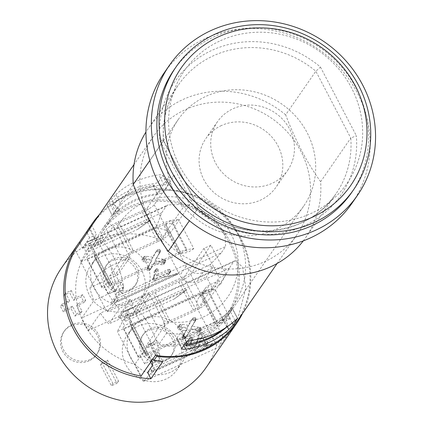 <?xml version="1.0" encoding="UTF-8"?>
<svg xmlns="http://www.w3.org/2000/svg" width="423" height="423" viewBox="0 0 423 423"><rect width="100%" height="100%" fill="white"/><g stroke="black" fill="none" stroke-linecap="round" stroke-linejoin="round"><path stroke-width="0.32" stroke-dasharray="2.12 1.59" d="M173.959 69.959A107.928 101.393 34.7 0 1 213.425 37.055A107.928 101.393 -145.3 0 1 340.933 66.147A107.928 101.393 -145.3 0 1 351.492 192.745M164.039 73.073A114.316 107.394 -145.3 0 1 205.842 38.223A114.316 107.394 34.7 0 1 340.896 69.039A114.316 107.394 34.7 0 1 352.079 203.125M149.832 160.513L163.521 140.452L198.413 207.688C198.778 207.032 197.853 207.503 195.643 209.099A100.547 94.461 34.7 0 0 303.984 225.951A100.547 94.461 34.7 0 0 356.335 135.693L350.794 138.083A95.762 89.962 -145.3 0 1 335.883 193.919A95.762 89.962 -145.3 0 1 198.413 207.688L189.393 220.737M163.548 140.547C162.194 120.047 167.133 101.525 178.369 84.975A95.762 89.962 -145.3 0 0 163.452 140.817C163.764 140.055 162.538 139.95 159.783 140.505L195.643 209.099M303.291 240.867A95.762 89.962 34.7 0 0 305.707 237.552A95.762 89.962 34.7 0 0 320.618 181.716C306.887 162.432 295.233 140.14 285.657 114.839L315.833 71.207L320.475 67.098A100.547 94.461 34.7 0 0 212.135 50.247A100.547 94.461 34.7 0 0 159.783 140.505M285.657 114.839A95.762 89.962 34.7 0 0 183.207 99.416A95.762 89.962 34.7 0 0 148.187 128.608A95.762 89.962 34.7 0 0 145.94 132.039M296.777 235.035A86.985 81.713 34.7 0 1 264.967 261.551A86.985 81.713 -145.3 0 1 162.21 238.101A86.985 81.713 -145.3 0 1 153.697 136.079A86.985 81.713 -145.3 0 1 185.507 109.557A86.985 81.713 34.7 0 1 288.269 133.007A86.985 81.713 34.7 0 1 296.777 235.035L277.086 263.503M320.618 181.716L350.794 138.083L315.833 71.207A95.762 89.962 -145.3 0 0 178.369 84.975L148.187 128.608M157.784 193.734A76.209 71.593 -145.3 0 0 134.429 199.936A76.209 71.593 -145.3 0 0 114.845 213.351L112.455 215.492L116.811 209.195L121.063 204.357L115.902 194.474L111.529 199.096L107.172 205.393L109.679 203.474A86.985 81.713 -145.3 0 1 129.507 190.524A86.985 81.713 -145.3 0 1 152.624 183.857C155.701 183.392 157.636 182.768 158.429 181.98L162.834 175.291L168.111 185.38L163.712 192.079C162.934 192.846 160.957 193.396 157.784 193.734L152.624 183.857M121.063 204.357A76.209 71.593 -145.3 0 1 140.653 190.942A76.209 71.593 -145.3 0 1 164.008 184.74C167.032 184.608 168.386 184.957 168.063 185.782L162.786 175.682C163.098 174.868 161.782 174.593 158.842 174.858A86.985 81.713 -145.3 0 0 135.73 181.53A86.985 81.713 -145.3 0 0 115.902 194.474M93.187 223.566A86.985 81.713 -145.3 0 1 124.997 197.049A86.985 81.713 -145.3 0 1 227.759 220.494A86.985 81.713 -145.3 0 1 236.267 322.522M242.58 313.395A87.778 82.464 -145.3 0 0 224.28 215.725A87.778 82.464 -145.3 0 0 124.632 196.351A87.778 82.464 34.7 0 0 99.5 214.44M107.172 205.393L112.322 215.73L107.172 205.393M156.341 355.473L150.25 343.83A76.209 71.593 -145.3 0 1 149.261 343.576L155.405 355.325M150.831 354.865L157.758 351.703L151.693 360.475L144.608 363.865L150.831 354.865L152.936 358.894M144.608 363.865L139.87 354.802L138.548 356.711A11.172 1.872 152.4 0 0 138.347 357.456A11.172 1.872 152.4 0 0 146.067 355.431L215.333 323.791A3.194 0.534 -27.6 0 1 217.184 323.146L224.058 322.268L208.745 292.986L201.877 293.863A3.194 0.534 -27.6 0 0 200.026 294.508L130.76 326.149A11.172 1.872 152.4 0 1 123.035 328.174A11.172 1.872 152.4 0 1 123.241 327.428L124.563 325.514L119.825 316.452L126.049 307.458L130.786 316.52L142.842 299.087A11.172 1.872 152.4 0 1 154.718 291.51L180.341 279.804L195.653 309.086A3.194 0.534 152.4 0 0 199.043 306.924L219.267 277.684L226.194 274.522L205.969 303.756A11.172 1.872 152.4 0 1 194.094 311.339L168.47 323.045L153.158 293.763A3.194 0.534 152.4 0 0 150.202 295.497L137.713 313.358L130.786 316.52M195.653 309.086L170.025 320.793A11.172 1.872 -27.6 0 0 158.149 328.375L146.094 345.803L147.188 347.896L154.115 344.729L157.07 340.457L150.144 343.624L147.188 347.896M89.549 229.361L95.693 241.11A76.209 71.593 -145.3 0 1 96.09 240.227A76.209 71.593 -145.3 0 1 102.049 229.694A76.209 71.593 -145.3 0 1 129.919 206.461A76.209 71.593 -145.3 0 1 219.949 227.003A76.209 71.593 -145.3 0 1 227.405 316.393A76.209 71.593 -145.3 0 1 199.54 339.627A76.209 71.593 -145.3 0 1 150.25 343.83L150.144 343.624M157.758 351.703L162.855 361.448M150.731 362.077L126.102 314.961L119.175 318.122L123.22 312.274A31.122 9.306 65.4 0 1 124.499 311.159A31.122 9.306 65.4 0 1 125.774 310.894L151.757 360.597M89.576 227.384A87.778 82.464 -145.3 0 1 91.426 224.825L87.836 230.022M117.615 300.298L116.05 301.98L114.263 299.632L115.262 302.831L106.961 311.788L80.862 261.863L87.344 249.433L89.11 251.526L87.963 248.253L89.65 245.24L118.08 299.621L117.615 300.298L221.129 253.012L225.639 246.487L224.883 233.723L212.066 216.164L186.696 204.267L168.031 204.901L166.176 206.281L161.665 212.801L156.24 227.426A87.778 82.464 -145.3 0 1 167.735 231.08L161.512 240.074A87.778 82.464 -145.3 0 0 93.525 241.332A87.778 82.464 34.7 0 0 61.425 268.092M119.175 318.122L118.445 316.732L88.439 330.437A74.813 70.281 -145.3 0 1 81.882 317.885L93.858 300.568A74.813 70.281 34.7 0 1 89.909 287.688L100.367 272.565L110.72 266.025L129.951 257.242L117.663 275.008L89.909 287.688M147.606 372.504L154.532 369.342L152.354 365.176M89.65 245.24L82.723 248.401L79.995 243.183M118.08 299.621L111.154 302.783L115.199 296.935L225.639 246.487M129.951 257.242L128.862 255.148L116.568 272.92L109.647 276.082L114.384 285.144L121.311 281.982L123.86 286.863L111.884 304.179L111.154 302.783M111.884 304.179L81.882 317.885M151.534 360.697L146.797 351.635L145.475 353.549L130.168 324.267L131.49 322.352L126.752 313.29L132.975 304.29L126.049 307.458M118.445 316.732L130.421 299.41L132.975 304.29M126.752 313.29L119.825 316.452M130.421 299.41L100.42 313.115A74.813 70.281 34.7 0 0 108.864 323.944L136.618 311.265L148.907 293.499L150.001 295.587M88.439 330.437L100.42 313.115M148.907 293.499L129.671 302.281L119.323 308.816A74.813 70.281 -145.3 0 1 100.367 272.565M119.323 308.816L108.864 323.944M136.618 311.265L137.713 313.358M168.47 323.045A3.194 0.534 -27.6 0 0 165.076 325.208L164.558 325.959L163.405 320.745L150.202 295.497M129.671 302.281A65.438 61.472 -145.3 0 1 110.72 266.025M128.862 255.148L115.86 229.805L112.798 226.955L101.261 243.632L94.334 246.799L93.24 244.706L96.195 240.433L89.999 228.579M163.405 320.745A65.438 61.472 34.7 0 0 236.145 278.979A65.438 61.472 34.7 0 0 195.807 201.824A65.438 61.472 34.7 0 0 115.86 229.805M154.115 344.729L153.02 342.641L164.558 325.959L166.509 333.303L159 344.153L157.07 340.457M186.257 342.085L184.238 333.567A74.813 70.281 -145.3 0 1 166.509 333.303M142.34 212.33L157.647 241.618A11.172 1.872 152.4 0 0 169.523 234.035L189.742 204.801L174.435 175.513L154.21 204.753A11.172 1.872 -27.6 0 1 142.34 212.33L116.711 224.037A3.194 0.534 152.4 0 0 113.316 226.205L112.798 226.955L108.695 222.72A74.813 70.281 -145.3 0 1 110.704 219.637A74.813 70.281 -145.3 0 1 119.365 209.48L113.322 203.796A83.791 78.715 -145.3 0 1 154.184 185.131L160.232 190.815A74.813 70.281 -145.3 0 1 233.633 226.458A74.813 70.281 -145.3 0 1 233.766 304.745A74.813 70.281 -145.3 0 1 225.105 314.902L227.648 325.647A83.791 78.715 -145.3 0 1 223.212 329.295M129.063 255.058A3.194 0.534 -27.6 0 1 132.018 253.324L116.711 224.037M109.647 276.082L121.697 258.649A11.172 1.872 -27.6 0 1 133.573 251.072L118.266 221.789A11.172 1.872 152.4 0 0 106.39 229.366L94.334 246.799M116.568 272.92L117.663 275.008M123.86 286.863L93.858 300.568M114.384 285.144L108.161 294.144L103.424 285.076L102.102 286.99A11.172 1.872 152.4 0 0 101.895 287.735A11.172 1.872 152.4 0 0 109.62 285.71L178.881 254.07A3.194 0.534 -27.6 0 1 180.737 253.425L187.606 252.547L172.298 223.265L165.43 224.142A3.194 0.534 -27.6 0 0 163.574 224.787L94.308 256.423A11.172 1.872 152.4 0 1 86.588 258.453A11.172 1.872 152.4 0 1 86.789 257.707L88.111 255.793L83.373 246.731L89.597 237.737L96.523 234.569L90.459 243.341L89.322 241.173A31.122 9.306 65.4 0 0 88.053 241.438L168.031 204.901M87.085 232.93L89.597 237.737M93.24 244.706L100.166 241.544L103.122 237.271L96.195 240.433M100.166 241.544L101.261 243.632M103.122 237.271L101.192 233.57A74.813 70.281 -145.3 0 1 103.196 230.487A74.813 70.281 -145.3 0 1 204.706 215.238A74.813 70.281 -145.3 0 1 226.257 315.6A74.813 70.281 -145.3 0 1 159 344.153M108.695 222.72L101.192 233.57M178.268 119.487A76.209 71.593 34.7 0 1 206.138 96.254A76.209 71.593 -145.3 0 1 296.169 116.801A76.209 71.593 -145.3 0 1 303.629 206.186A76.209 71.593 -145.3 0 1 275.759 229.425A76.209 71.593 34.7 0 1 185.723 208.877A76.209 71.593 34.7 0 1 178.268 119.487L102.049 229.694M237.446 318.493L232.248 308.552L229.858 310.694A76.209 71.593 -145.3 0 1 210.273 324.108A76.209 71.593 -145.3 0 1 186.913 330.31C183.741 330.654 181.768 331.204 180.991 331.965L176.592 338.664L181.864 348.753M227.283 326.667L223.635 319.693L227.891 314.849L232.375 308.314L237.652 318.403M223.635 319.693A76.209 71.593 -145.3 0 1 204.05 333.107A76.209 71.593 -145.3 0 1 180.69 339.309C177.665 339.436 176.317 339.087 176.634 338.263L181.916 348.362M95.693 241.11L81.385 261.805A76.209 71.593 34.7 0 0 134.948 364.266L141.092 376.015M149.261 343.576L134.948 364.266M221.446 125.536A42.691 40.106 34.7 0 0 205.837 138.554A42.691 40.106 34.7 0 0 210.014 188.632A42.691 40.106 34.7 0 0 260.446 200.142A42.691 40.106 -145.3 0 0 276.06 187.125A42.691 40.106 -145.3 0 0 271.883 137.047A42.691 40.106 -145.3 0 0 221.446 125.536M287.693 170.305A42.691 40.106 -145.3 0 0 283.516 120.227A42.691 40.106 -145.3 0 0 233.084 108.716A42.691 40.106 34.7 0 0 217.47 121.734A42.691 40.106 34.7 0 0 221.647 171.812A42.691 40.106 34.7 0 0 272.084 183.318A42.691 40.106 -145.3 0 0 287.693 170.305L276.06 187.125M220.457 40.693A98.929 92.938 -145.3 0 1 351.513 87.905A98.929 92.938 -145.3 0 1 310.831 213.562A98.929 92.938 -145.3 0 1 179.78 166.355A98.929 92.938 -145.3 0 1 220.457 40.693M75.241 250.051L81.385 261.805M153.02 342.641L146.094 345.803M226.194 274.522L210.881 245.24L190.662 274.474A11.172 1.872 -27.6 0 1 178.786 282.051L153.158 293.763M210.881 245.24L203.955 248.401L183.735 277.641A3.194 0.534 -27.6 0 1 180.341 279.804M203.955 248.401L219.267 277.684M119.365 209.48L116.685 213.361A74.813 70.281 34.7 0 1 157.546 194.696L153.253 186.48A83.791 78.715 34.7 0 0 112.386 205.144L116.685 213.361M160.232 190.815L157.546 194.696M225.105 314.902L222.419 318.783A74.813 70.281 34.7 0 1 181.552 337.448L184.957 343.962M184.238 333.567L181.552 337.448M226.437 327.243A83.791 78.715 34.7 0 0 226.712 326.995L222.419 318.783M227.648 325.647L226.712 326.995M154.184 185.131L153.253 186.48M113.322 203.796L112.386 205.144M174.435 175.513L167.508 178.68L147.283 207.915A3.194 0.534 -27.6 0 1 143.894 210.083L118.266 221.789M157.647 241.618L132.018 253.324M189.742 204.801L182.815 207.963L162.596 237.203A3.194 0.534 152.4 0 1 159.201 239.365L133.573 251.072M167.508 178.68L182.815 207.963M121.311 281.982L115.088 290.976L108.161 294.144M88.111 255.793L95.038 252.631L90.459 243.341L116.378 292.917A31.122 9.306 65.4 0 1 115.199 296.935M82.723 248.401L86.768 242.553A31.122 9.306 65.4 0 1 88.053 241.438M96.248 238.012L123.305 289.755A31.122 9.306 65.4 0 0 113.977 257.813A31.122 9.306 65.4 0 0 96.248 238.012L89.322 241.173M123.305 289.755L116.378 292.917M89.184 245.911L161.665 212.801M89.11 251.526L137.597 229.377L150.302 219.775L87.963 248.253M137.597 229.377L149.684 220.959L150.302 219.775M80.862 261.863L156.24 227.426M87.344 249.433L149.684 220.959M154.532 369.342L152.502 371.701L150.715 369.353L151.714 372.552L143.408 381.509L218.791 347.072A87.778 82.464 -145.3 0 0 222.773 336.354L216.55 345.353A87.778 82.464 -145.3 0 1 205.816 367.957M218.791 347.072L231.058 330.384L238.128 317.435L245.906 287.994L242.421 266.754L234.897 260.732L233.66 261.826L229.15 268.351L220.568 284.415L203.336 292.288A12.769 11.997 -145.3 0 1 204.944 288.824A12.769 11.997 -145.3 0 1 209.612 284.928L203.394 293.927A12.769 11.997 34.7 0 0 198.725 297.818A12.769 11.997 34.7 0 0 198.144 310.144L216.55 345.353M221.129 253.012L210.22 264.618A87.778 82.464 -145.3 0 1 212.494 268.066L206.271 277.065A87.778 82.464 -145.3 0 1 212.832 289.612L219.056 280.618A87.778 82.464 -145.3 0 1 220.568 284.415M212.494 268.066L203.056 272.38A12.769 11.997 -145.3 0 1 192.983 272.491A12.769 11.997 -145.3 0 1 186.141 266.284L167.735 231.08M161.512 240.074L179.918 275.283A12.769 11.997 34.7 0 0 196.832 281.374L206.271 277.065M212.832 289.612L203.394 293.927M156.489 251.13L158.08 249.385L159.355 249.29L160.248 250.13L160.169 252.092L156.605 258.167L164.922 259.532L165.753 261.118L163.95 264.169L162.374 264.835L153.681 263.64L150.149 269.747L148.986 270.873L147.891 270.873L146.982 270.022L146.876 268.721L150.398 262.609L143.069 261.562L142.091 260.674L142.123 259.029L144.106 256.423L146.702 256.322L153.073 257.247L156.489 251.13L154.934 253.377L156.521 251.637L157.8 251.542L158.694 252.383L158.858 253.779L155.051 260.415L163.368 261.784L163.981 262.493L163.971 264.137L165.525 261.89L163.934 262.583L155.236 261.388L151.704 267.495L150.54 268.626L149.446 268.621L148.536 267.775L148.431 266.469L151.952 260.362L144.624 259.315L143.646 258.427L143.487 257.221L141.932 259.468L142.551 258.675L143.619 258.448L151.519 259.5L154.934 253.377M168.164 269.557L169.734 269.351L170.765 270.244L170.728 271.778L169.327 272.803L156.563 278.635L155.114 278.847L154.157 278.107L153.977 277.298L155.442 273.824L155.807 269.118L154.115 271.714L154.765 270.969L155.823 270.932L156.632 271.608L156.462 276.436L166.609 271.804L168.18 271.598L169.211 272.491L169.174 274.03L167.772 275.056L155.008 280.888L153.56 281.094L152.603 280.359L152.423 279.545L153.887 276.071L154.115 271.714L156.325 268.721L157.382 268.684L158.186 269.356L158.022 274.189L168.164 269.557L166.609 271.804M192.09 319.228L193.681 317.488L194.955 317.393L196.082 318.974L195.775 320.19L192.206 326.265L200.523 327.635L201.359 329.216L201.105 330.019L199.55 332.267L197.98 332.933L189.282 331.738L185.75 337.845L184.587 338.976L183.492 338.971L182.583 338.125L182.477 336.819L185.998 330.712L178.67 329.665L177.692 328.777L177.723 327.127L179.706 324.526L182.308 324.42L188.674 325.35L192.09 319.228L190.535 321.48L192.127 319.735L193.401 319.64L194.294 320.481L194.464 321.882L190.651 328.518L198.969 329.882L199.582 330.596L199.571 332.24L201.126 329.988L199.534 330.686L190.842 329.491L187.304 335.598L186.141 336.724L185.052 336.724L184.137 335.873L184.031 334.572L187.553 328.46L180.224 327.418L179.252 326.524L179.088 325.319L177.533 327.571L178.152 326.773L179.225 326.545L187.119 327.598L190.535 321.48M201.956 336.803L199.846 344.296L198.81 346.511L197.16 348.906L195.098 350.604L193.232 351.042L191.302 350.778L189.604 349.842L187.532 347.167L186.649 344.481L186.834 342.233L187.801 340.504L189.229 339.426L190.424 339.336L191.281 340.103L191.143 341.673L192.941 339.003L191.381 340.917L191.312 343.814L192.296 344.951L193.66 345.48L195.114 345.247L196.499 344.031L194.739 346.559L195.59 345.015L197.858 336.623L199.46 334.693L200.803 334.667L201.945 335.772L206.265 344.031L206.302 345.633L208.021 343.058L207.281 343.846L206.075 343.825L205.018 342.662L201.956 336.803L199.952 339.928L198.292 346.543L197.255 348.758L198.81 346.511L196.658 348.356L194.786 348.795L192.856 348.526L191.159 347.595L189.086 344.919L188.209 342.233L188.388 339.986L189.012 338.686L190.784 337.179L191.979 337.089L192.835 337.85L192.941 339.003L189.827 343.164L189.758 346.067L190.741 347.198L192.105 347.732L193.56 347.5L194.739 346.559L196.293 344.306L197.144 342.767L199.413 334.376L201.015 332.446L202.358 332.42L203.5 333.525L207.82 341.784L208.021 343.058L205.726 346.099L204.521 346.072L203.463 344.909L200.396 339.05M191.408 340.88L189.827 343.164L191.408 340.88M199.799 333.647L198.244 335.894L199.799 333.647M107.59 360.147L118.525 381.065L112.983 383.592L102.049 362.675L107.59 360.147L106.03 362.395L116.97 383.312L111.429 385.845L100.489 364.927L106.03 362.395M71.138 290.427L75.146 298.093L82.765 294.614L85.684 300.193L78.065 303.672L82.073 311.339L76.531 313.871L72.523 306.204L64.904 309.684L61.985 304.105L69.605 300.626L65.597 292.954L71.138 290.427L69.584 292.674L73.591 300.341L81.211 296.861L84.129 302.44L76.51 305.919L80.518 313.591L74.977 316.118L70.969 308.452L63.35 311.931L60.431 306.352L68.05 302.873L64.042 295.206L69.584 292.674M90.088 359.502A19.95 18.744 -145.3 0 1 66.522 354.125A19.95 18.744 -145.3 0 1 64.571 330.723A19.95 18.744 -145.3 0 1 71.868 324.642A19.95 18.744 -145.3 0 1 95.434 330.019A19.95 18.744 -145.3 0 1 97.385 353.422A19.95 18.744 -145.3 0 1 90.088 359.502M222.773 336.354L204.362 301.15A12.769 11.997 -145.3 0 1 203.336 292.288L117.308 331.584L123.796 319.154L186.136 290.68L186.749 289.496L124.415 317.974L125.631 315.632L229.15 268.351M143.408 381.509L117.308 331.584M150.049 328.549A17.555 16.492 -145.3 0 1 170.786 333.282A17.555 16.492 -145.3 0 1 172.505 353.877A17.555 16.492 -145.3 0 1 166.086 359.227A17.555 16.492 -145.3 0 1 145.343 354.495A17.555 16.492 -145.3 0 1 143.624 333.906A17.555 16.492 -145.3 0 1 150.049 328.549M125.631 315.632L126.102 314.961M124.415 317.974L125.562 321.247L123.796 319.154M199.196 347.209L214.049 344.079L214.836 343.227L199.196 347.209L150.715 369.353M151.714 372.552L214.049 344.079M154.062 370.019L226.543 336.909M152.502 371.701L214.836 343.227M132.7 307.733L159.751 359.476A31.122 9.306 65.4 0 0 150.424 327.534A31.122 9.306 65.4 0 0 132.7 307.733L125.774 310.894M159.751 359.476L152.825 362.643M131.49 322.352L124.563 325.514M130.168 324.267A3.194 0.534 152.4 0 0 130.11 324.478A3.194 0.534 152.4 0 0 132.314 323.896L201.581 292.256A11.172 1.872 -27.6 0 1 208.063 290.009L214.937 289.126L208.745 292.986M145.475 353.549A3.194 0.534 152.4 0 0 145.417 353.76A3.194 0.534 152.4 0 0 147.627 353.179L216.888 321.543A11.172 1.872 -27.6 0 1 223.376 319.291L230.244 318.413L214.937 289.126M230.244 318.413L224.058 322.268M146.797 351.635L139.87 354.802M125.562 321.247L174.049 299.098L186.749 289.496M174.049 299.098L186.136 290.68M219.056 280.618L209.612 284.928M148.801 330.352A17.555 16.492 -145.3 0 1 169.544 335.085A17.555 16.492 -145.3 0 1 171.262 355.674A17.555 16.492 -145.3 0 1 164.838 361.025A17.555 16.492 34.7 0 1 144.1 356.293A17.555 16.492 34.7 0 1 142.382 335.703A17.555 16.492 34.7 0 1 148.801 330.352M131.881 328.438A30.324 28.489 34.7 0 1 142.969 319.196A30.324 28.489 -145.3 0 1 178.797 327.37A30.324 28.489 -145.3 0 1 181.763 362.939A30.324 28.489 -145.3 0 1 170.67 372.182A30.324 28.489 34.7 0 1 134.847 364.007A30.324 28.489 34.7 0 1 131.881 328.438L127.096 335.36A30.324 28.489 -145.3 0 1 138.184 326.117A30.324 28.489 -145.3 0 1 174.006 334.292A30.324 28.489 -145.3 0 1 176.973 369.861A30.324 28.489 -145.3 0 1 165.885 379.103A30.324 28.489 -145.3 0 1 130.062 370.929A30.324 28.489 -145.3 0 1 127.096 335.36M153.073 257.247L151.519 259.5M151.952 260.362L150.398 262.609M155.236 261.388L153.681 263.64M156.605 258.167L155.051 260.415M158.022 274.189L156.462 276.436M188.674 325.35L187.119 327.598M187.553 328.46L185.998 330.712M190.842 329.491L189.282 331.738M192.206 326.265L190.651 328.518M118.525 381.065L116.97 383.312M102.049 362.675L100.489 364.927M112.983 383.592L111.429 385.845M75.146 298.093L73.591 300.341M65.597 292.954L64.042 295.206M69.605 300.626L68.05 302.873M61.985 304.105L60.431 306.352M64.904 309.684L63.35 311.931M72.523 306.204L70.969 308.452M76.531 313.871L74.977 316.118M82.073 311.339L80.518 313.591M78.065 303.672L76.51 305.919M85.684 300.193L84.129 302.44M82.765 294.614L81.211 296.861M89.158 360.851A19.95 18.744 -145.3 0 1 65.586 355.473A19.95 18.744 -145.3 0 1 63.635 332.071A19.95 18.744 -145.3 0 1 70.932 325.99A19.95 18.744 -145.3 0 1 94.498 331.368A19.95 18.744 -145.3 0 1 96.455 354.77A19.95 18.744 -145.3 0 1 89.158 360.851M210.22 264.618L106.961 311.788M116.05 301.98L178.39 273.507L177.602 274.358L115.262 302.831M113.597 258.828A17.555 16.492 -145.3 0 1 134.34 263.561A17.555 16.492 -145.3 0 1 136.053 284.156A17.555 16.492 -145.3 0 1 129.634 289.506A17.555 16.492 -145.3 0 1 108.896 284.774A17.555 16.492 -145.3 0 1 107.178 264.179A17.555 16.492 -145.3 0 1 113.597 258.828M112.354 260.626A17.555 16.492 -145.3 0 1 133.092 265.358A17.555 16.492 -145.3 0 1 134.81 285.953A17.555 16.492 -145.3 0 1 128.391 291.304A17.555 16.492 34.7 0 1 107.648 286.572A17.555 16.492 34.7 0 1 105.93 265.982A17.555 16.492 34.7 0 1 112.354 260.626M95.429 258.717A30.324 28.489 34.7 0 1 106.522 249.475A30.324 28.489 -145.3 0 1 142.345 257.649A30.324 28.489 -145.3 0 1 145.311 293.218A30.324 28.489 -145.3 0 1 134.223 302.461A30.324 28.489 34.7 0 1 98.395 294.286A30.324 28.489 34.7 0 1 95.429 258.717L90.644 265.639A30.324 28.489 -145.3 0 1 101.732 256.396A30.324 28.489 -145.3 0 1 137.56 264.571A30.324 28.489 -145.3 0 1 140.526 300.14A30.324 28.489 -145.3 0 1 129.433 309.382A30.324 28.489 -145.3 0 1 93.61 301.208A30.324 28.489 -145.3 0 1 90.644 265.639M114.263 299.632L162.749 277.483L178.39 273.507M162.749 277.483L177.602 274.358M91.426 224.825L96.523 234.569M90.3 243.569L83.373 246.731M95.038 252.631L93.716 254.54A3.194 0.534 152.4 0 0 93.657 254.757A3.194 0.534 152.4 0 0 95.868 254.175L165.129 222.535A11.172 1.872 -27.6 0 1 171.616 220.288L178.485 219.405L172.298 223.265M115.088 290.976L110.35 281.914L109.028 283.828A3.194 0.534 152.4 0 0 108.97 284.039A3.194 0.534 152.4 0 0 111.175 283.458L180.441 251.817A11.172 1.872 -27.6 0 1 186.924 249.57L193.792 248.687L178.485 219.405M193.792 248.687L187.606 252.547M110.35 281.914L103.424 285.076M320.475 67.098L356.335 135.693M163.452 140.817L198.413 207.688M138.548 356.711L123.241 327.428M158.149 328.375L142.842 299.087M165.076 325.208L163.574 322.331M114.818 229.081L113.316 226.205M121.697 258.649L106.39 229.366M102.102 286.99L86.789 257.707M183.915 345.475L180.69 339.309M186.273 342.064L180.991 331.965M192.079 340.192L186.913 330.31M235.024 320.576L229.858 310.694M232.158 323.013L227.891 314.849M164.008 184.74L158.842 174.858M116.811 209.195L111.529 199.096M114.845 213.351L109.679 203.474M163.712 192.079L158.429 181.98M170.025 320.793L154.718 291.51M178.786 282.051L194.094 311.339M190.662 274.474L205.969 303.756M183.735 277.641L199.043 306.924M154.21 204.753L169.523 234.035M143.894 210.083L159.201 239.365M147.283 207.915L162.596 237.203M166.176 206.281L86.768 242.553M186.141 266.284L179.918 275.283M203.056 272.38L196.832 281.374M204.362 301.15L198.144 310.144M231.058 330.384L151.651 366.662M123.22 312.274L233.66 261.826M147.627 353.179L132.314 323.896M216.888 321.543L201.581 292.256M215.333 323.791L200.026 294.508M146.067 355.431L130.76 326.149M217.184 323.146L201.877 293.863L208.063 290.009L223.376 319.291L217.184 323.146M158.08 249.385L156.521 251.637M146.702 256.322L145.147 258.569M145.174 256.201L143.619 258.448M144.106 256.423L142.551 258.675M143.646 258.427L142.091 260.674M144.624 259.315L143.069 261.562M146.691 259.706L145.137 261.953M149.361 264.814L147.807 267.061M148.796 265.755L147.236 268.002M148.431 266.469L146.876 268.721M148.336 267.103L146.781 269.351M148.536 267.775L146.982 270.022M149.446 268.621L147.891 270.873M150.54 268.626L148.986 270.873M152.116 266.834L150.562 269.081M162.406 262.44L160.846 264.692M163.934 262.583L162.374 264.835M164.912 262.408L163.357 264.655M165.753 261.118L164.198 263.365M165.536 260.245L163.981 262.493M164.922 259.532L163.368 261.784M164.166 259.23L162.606 261.477M162.644 258.992L161.089 261.245M159.656 252.965L158.102 255.212M160.169 252.092L158.614 254.339M160.417 251.532L158.858 253.779M160.476 250.876L158.921 253.123M160.248 250.13L158.694 252.383M159.355 249.29L157.8 251.542M169.734 269.351L168.18 271.598M158.186 269.356L156.632 271.608M157.382 268.684L155.823 270.932M156.325 268.721L154.765 270.969M155.648 271.048L154.094 273.295M155.442 273.824L153.887 276.071M154.622 275.986L153.063 278.239M153.977 277.298L152.423 279.545M154.157 278.107L152.603 280.359M155.114 278.847L153.56 281.094M156.563 278.635L155.008 280.888M169.327 272.803L167.772 275.056M170.765 270.244L169.211 272.491M193.681 317.488L192.127 319.735M182.308 324.42L180.748 326.672M180.78 324.298L179.225 326.545M179.706 324.526L178.152 326.773M179.252 326.524L177.692 328.777M180.224 327.418L178.67 329.665M182.292 327.804L180.737 330.056M184.962 332.912L183.408 335.159M184.396 333.858L182.842 336.105M184.031 334.572L182.477 336.819M183.936 335.201L182.382 337.454M184.137 335.873L182.583 338.125M185.052 336.724L183.492 338.971M186.141 336.724L184.587 338.976M187.717 334.931L186.162 337.184M198.006 330.543L196.452 332.79M199.534 330.686L197.98 332.933M200.513 330.506L198.958 332.758M201.359 329.216L199.799 331.468M201.137 328.343L199.582 330.596M200.523 327.635L198.969 329.882M199.767 327.328L198.213 329.575M198.25 327.095L196.69 329.343M195.257 321.062L193.702 323.309M195.775 320.19L194.215 322.442M196.018 319.629L194.464 321.882M196.082 318.974L194.522 321.221M195.854 318.233L194.294 320.481M194.955 317.393L193.401 319.64M201.512 337.676L199.952 339.928M205.018 342.662L203.463 344.909M206.075 343.825L204.521 346.072M207.281 343.846L205.726 346.099M207.82 341.784L206.265 344.031M203.5 333.525L201.945 335.772M202.358 332.42L200.803 334.667M201.015 332.446L199.46 334.693M199.413 334.376L197.858 336.623M198.186 338.268L196.632 340.515M197.636 340.647L196.082 342.894M197.144 342.767L195.59 345.015M195.114 345.247L193.56 347.5M193.66 345.48L192.105 347.732M192.296 344.951L190.741 347.198M191.312 343.814L189.758 346.067M192.105 340.124L190.546 342.371M192.835 337.85L191.281 340.103M191.979 337.089L190.424 339.336M190.784 337.179L189.229 339.426M189.356 338.252L187.801 340.504M188.388 339.986L186.834 342.233M188.209 342.233L186.649 344.481M189.086 344.919L187.532 347.167M191.159 347.595L189.604 349.842M192.856 348.526L191.302 350.778M194.786 348.795L193.232 351.042M196.658 348.356L195.098 350.604M199.846 344.296L198.292 346.543M200.597 340.964L199.043 343.217M109.028 283.828L93.716 254.54M111.175 283.458L95.868 254.175M180.441 251.817L165.129 222.535M109.62 285.71L94.308 256.423M178.881 254.07L163.574 224.787M180.737 253.425L165.43 224.142L171.616 220.288L186.924 249.57L180.737 253.425M305.707 237.552L335.883 193.919C308.245 236.822 239.55 243.833 198.514 207.397M153.697 136.079L134.006 164.547M303.629 206.186L227.405 316.393M217.47 121.734L205.837 138.554M110.704 219.637L103.196 230.487M233.766 304.745L226.257 315.6M204.944 288.824L198.725 297.818M124.499 311.159L234.897 260.732M145.417 353.76L130.11 324.478M138.347 357.456L123.035 328.174M172.505 353.877L171.262 355.674M143.624 333.906L142.382 335.703M181.763 362.939L176.973 369.861M155.304 252.78L156.859 250.532M150.149 269.747L151.704 267.495M169.174 274.03L170.728 271.778M190.905 320.877L192.465 318.63M185.75 337.845L187.304 335.598M187.458 340.933L189.012 338.686M64.571 330.723L63.635 332.071M97.385 353.422L96.455 354.77M136.053 284.156L134.81 285.953M107.178 264.179L105.93 265.982M145.311 293.218L140.526 300.14M108.97 284.039L93.657 254.757M101.895 287.735L86.588 258.453"/><path stroke-width="0.63" d="M218.723 36.738A103.143 96.899 34.7 0 0 176.312 167.746A103.143 96.899 34.7 0 0 312.946 216.967A103.143 96.899 34.7 0 0 355.362 85.959A103.143 96.899 34.7 0 0 218.723 36.738M215.603 33.903A107.928 101.393 34.7 0 0 176.137 66.808A107.928 101.393 34.7 0 0 186.696 193.406A107.928 101.393 34.7 0 0 314.199 222.503A107.928 101.393 34.7 0 0 353.67 189.594A107.928 101.393 34.7 0 0 343.111 63.001A107.928 101.393 34.7 0 0 215.603 33.903M353.67 189.594L351.492 192.745A107.928 101.393 -145.3 0 1 312.026 225.649A107.928 101.393 34.7 0 1 184.518 196.552A107.928 101.393 34.7 0 1 173.959 69.959L176.137 66.808M211.23 30.435A114.316 107.394 34.7 0 0 169.427 65.29A114.316 107.394 34.7 0 0 180.61 199.37A114.316 107.394 34.7 0 0 315.658 230.191A114.316 107.394 34.7 0 0 357.461 195.336A114.316 107.394 34.7 0 0 346.278 61.256A114.316 107.394 34.7 0 0 211.23 30.435M357.461 195.336L352.079 203.125A114.316 107.394 34.7 0 1 310.271 237.975A114.316 107.394 -145.3 0 1 175.222 207.159A114.316 107.394 -145.3 0 1 164.039 73.073L169.427 65.29M145.94 132.039A95.762 89.962 34.7 0 0 133.277 184.449L149.832 160.513M133.277 184.449C142.852 209.745 154.506 232.037 168.238 251.32L189.393 220.737M168.238 251.32A95.762 89.962 34.7 0 0 270.688 266.749A95.762 89.962 34.7 0 0 303.291 240.867M237.652 318.403L235.024 320.576A86.985 81.713 -145.3 0 1 215.191 333.52A86.985 81.713 -145.3 0 1 192.079 340.192C189.002 340.652 187.066 341.276 186.273 342.064L181.916 348.362C181.604 349.176 182.916 349.451 185.856 349.187L183.915 345.475M237.446 318.493L233.173 324.949L228.801 329.57A86.985 81.713 -145.3 0 1 208.967 342.519A86.985 81.713 -145.3 0 1 185.856 349.187M277.086 263.503L236.267 322.522A86.985 81.713 -145.3 0 1 204.457 349.038A86.985 81.713 -145.3 0 1 156.341 355.473A86.985 81.713 -145.3 0 1 155.405 355.325L141.092 376.015A86.985 81.713 -145.3 0 1 75.241 250.051L89.549 229.361A86.985 81.713 -145.3 0 1 89.999 228.579A86.985 81.713 -145.3 0 1 93.187 223.566L134.006 164.547M99.5 214.44A87.778 82.464 34.7 0 0 92.531 223.111A87.778 82.464 34.7 0 0 89.565 227.748L89.999 228.579M242.58 313.395A87.778 82.464 -145.3 0 1 236.922 322.976A87.778 82.464 -145.3 0 1 204.822 349.736A87.778 82.464 34.7 0 1 156.774 356.309L156.341 355.473M181.864 348.753L181.916 348.362M152.936 358.894L153.819 360.581L156.774 356.309M151.757 360.597L152.825 362.643A31.122 9.306 65.4 0 1 151.651 366.662L147.606 372.504L150.879 378.77L162.855 361.448A87.778 82.464 -145.3 0 1 153.819 360.581M87.836 230.022L79.45 242.141A87.778 82.464 -145.3 0 0 77.599 244.706L61.425 268.092A87.778 82.464 34.7 0 0 70.012 371.056A87.778 82.464 34.7 0 0 173.716 394.717A87.778 82.464 -145.3 0 0 205.816 367.957L236.922 322.976M89.565 227.748L86.609 232.021A87.778 82.464 -145.3 0 1 89.576 227.384L92.531 223.111M150.879 378.77A87.778 82.464 -145.3 0 1 74.39 330.902A87.778 82.464 -145.3 0 1 77.599 244.706M152.354 365.176L150.731 362.077M79.995 243.183L79.45 242.141M223.212 329.295A83.791 78.715 -145.3 0 1 186.781 344.317L186.257 342.085M86.609 232.021L87.085 232.93M186.781 344.317L185.85 345.665A83.791 78.715 34.7 0 0 226.437 327.243M184.957 343.962L185.85 345.665M228.801 329.57L227.283 326.667M233.173 324.949L232.158 323.013"/></g></svg>
